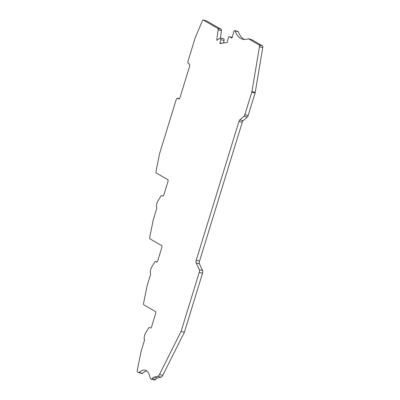 <?xml version="1.0" encoding="UTF-8"?>
<svg xmlns="http://www.w3.org/2000/svg" width="400" height="400" viewBox="0 0 400 400"><rect width="100%" height="100%" fill="white"/><g stroke="black" fill="none" stroke-linecap="round" stroke-linejoin="round"><path stroke-width="0.6" d="M220.73 39.6A1.835 0.685 -75.1 0 0 220.535 37.965A1.835 0.685 -75.1 0 0 220.47 37.935A1.835 0.685 -75.1 0 0 220.155 38.02L217.06 40.21A0.735 0.275 104.9 0 1 216.93 40.245A0.735 0.275 104.9 0 1 216.81 39.7L218.11 29.79A1.835 0.685 -75.1 0 0 217.865 28.46L203.31 20.025A1.835 0.685 -75.1 0 0 203.245 20A1.835 0.685 -75.1 0 0 202.32 20.98L195.38 37.305A1.835 0.685 -75.1 0 0 195.22 37.745L188.125 60.805A2.2 0.825 -75.1 0 0 188.22 63.325L189.445 64.04A2.2 0.825 104.9 0 1 189.535 66.56L180.08 97.285A2.2 0.825 104.9 0 1 178.78 98.99A2.2 0.825 104.9 0 1 178.7 98.955L177.475 98.245A2.2 0.825 -75.1 0 0 177.4 98.215A2.2 0.825 -75.1 0 0 176.095 99.915L159.71 153.18A1.835 0.685 -75.1 0 0 159.59 153.64L156.015 171.3A1.835 0.685 -75.1 0 0 156.21 172.94L167.815 179.66A1.835 0.685 104.9 0 1 167.89 181.765L163.915 194.685A1.835 0.685 104.9 0 1 162.83 196.1A1.835 0.685 104.9 0 1 162.765 196.075L161.89 195.565A2.57 0.96 -75.1 0 0 161.8 195.53A2.57 0.96 -75.1 0 0 160.83 196.26L157.38 201.84L156.955 203.22A4.405 1.65 -75.1 0 0 156.86 207.995L153.235 220A1.835 0.685 -75.1 0 0 153.12 220.465L149.73 237.19A1.835 0.685 -75.1 0 0 149.925 238.825L161.675 245.635A1.835 0.685 104.9 0 1 161.75 247.735L157.775 260.655A1.835 0.685 104.9 0 1 156.69 262.075A1.835 0.685 104.9 0 1 156.625 262.045L155.75 261.54A2.57 0.96 -75.1 0 0 155.66 261.505A2.57 0.96 -75.1 0 0 154.69 262.235L151.24 267.81L150.82 269.18A4.405 1.65 -75.1 0 0 150.725 273.955L147.095 285.975A1.835 0.685 -75.1 0 0 146.98 286.44L143.645 302.89A2.2 0.825 -75.1 0 0 143.88 304.855L155.535 311.61A1.835 0.685 104.9 0 1 155.61 313.71L151.635 326.63A1.835 0.685 104.9 0 1 150.55 328.045A1.835 0.685 104.9 0 1 150.485 328.02L149.61 327.515A2.57 0.96 -75.1 0 0 149.52 327.475A2.57 0.96 -75.1 0 0 148.55 328.205L145.1 333.785L144.68 335.155A4.405 1.65 -75.1 0 0 144.585 339.925L141.125 351.395A1.835 0.685 -75.1 0 0 141.01 351.86L137.28 370.27A1.835 0.685 -75.1 0 0 137.475 371.91L138.71 372.625A1.835 0.685 -75.1 0 0 138.775 372.65A1.835 0.685 -75.1 0 0 139.17 372.5A28.255 10.585 104.9 0 1 145.29 370.18A28.255 10.585 104.9 0 1 146.285 370.595A28.255 10.585 104.9 0 1 149.55 375.6L150.33 378.21A4.77 1.785 -75.1 0 0 151.05 379.125A4.77 1.785 -75.1 0 0 152.345 378.46A9.905 3.71 104.9 0 1 154.305 377.08L157.83 376.29A4.405 1.65 -75.1 0 0 159.485 374.465L181.085 331.39L199.235 272.38A2.57 0.96 -75.1 0 0 199.355 269.71L196.12 262.95A2.57 0.96 104.9 0 1 196.24 260.28L238.965 121.41A2.2 0.825 104.9 0 1 239.805 119.875L244.035 116.165A2.2 0.825 -75.1 0 0 244.875 114.635L251.77 92.23A2.2 0.825 -75.1 0 0 251.945 91.485L259.435 46.77A2.2 0.825 -75.1 0 0 259.165 44.99L248.39 38.745A55.775 20.895 104.9 0 1 242.635 39.205A55.775 20.895 104.9 0 1 235.025 30.86A1.835 0.685 -75.1 0 0 234.84 30.615A1.835 0.685 -75.1 0 0 234.775 30.585A1.835 0.685 -75.1 0 0 233.645 32.16L232.215 37.41A0.735 0.275 104.9 0 1 231.765 38.035A0.735 0.275 104.9 0 1 231.74 38.025L229.365 36.65A1.835 0.685 -75.1 0 0 229.3 36.62A1.835 0.685 -75.1 0 0 228.095 38.505L227.445 41.725A0.735 0.275 104.9 0 1 227.005 42.48L220.225 43.49A0.735 0.275 104.9 0 1 220.18 43.485A0.735 0.275 104.9 0 1 220.075 42.82L220.73 39.6L224.015 40.475A1.835 0.685 -75.1 0 0 223.82 38.84A1.835 0.685 -75.1 0 0 223.755 38.81A1.835 0.685 -75.1 0 0 223.685 38.805M235.025 30.86L238.315 31.74A1.835 0.685 -75.1 0 0 238.13 31.49A1.835 0.685 -75.1 0 0 238.065 31.465A1.835 0.685 -75.1 0 0 237.995 31.455M146.835 370.975A28.255 10.585 -75.1 0 0 142.46 373.375L139.17 372.5M203.31 20.025L206.595 20.905A1.835 0.685 -75.1 0 0 206.53 20.875A1.835 0.685 -75.1 0 0 206.46 20.865M206.595 20.905L221.155 29.34L217.865 28.46M218.11 29.79L221.4 30.67A1.835 0.685 -75.1 0 0 221.155 29.34M221.4 30.67L220.445 37.93M224.015 40.475L223.505 43M238.315 31.74A55.775 20.895 -75.1 0 0 244.33 39.465M259.435 46.77L262.72 47.645A2.2 0.825 -75.1 0 0 262.455 45.865L251.68 39.625L248.39 38.745M262.72 47.645L255.235 92.36L251.945 91.485M251.77 92.23L255.055 93.105A2.2 0.825 -75.1 0 0 255.235 92.36M255.055 93.105L248.165 115.51L244.875 114.635M244.035 116.165L247.325 117.045A2.2 0.825 -75.1 0 0 248.165 115.51M247.325 117.045L243.095 120.75A2.2 0.825 -75.1 0 0 242.25 122.285L199.53 261.155A2.57 0.96 -75.1 0 0 199.41 263.825L202.645 270.585L199.355 269.71M199.235 272.38L202.525 273.255A2.57 0.96 -75.1 0 0 202.645 270.585M202.525 273.255L184.37 332.265L181.085 331.39M184.37 332.265L162.775 375.34L159.485 374.465M157.83 376.29L161.12 377.165A4.405 1.65 -75.1 0 0 162.775 375.34M161.12 377.165L157.59 377.955A9.905 3.71 -75.1 0 0 155.635 379.34L152.345 378.46M151.05 379.125L154.34 380A4.77 1.785 -75.1 0 0 155.635 379.34M142 373.5A1.835 0.685 -75.1 0 0 142.06 373.53A1.835 0.685 -75.1 0 0 142.46 373.375M155.75 261.54L157.11 261.9M177.475 98.245L179.325 98.74M217.515 39.89L216.81 39.7M221.735 43.265L220.075 42.82M229.365 36.65L232.215 37.41L229.3 36.62M262.455 45.865L259.165 44.99M243.095 120.75L239.805 119.875M242.25 122.285L238.965 121.41M199.53 261.155L196.24 260.28M199.41 263.825L196.12 262.95M157.59 377.955L154.305 377.08M157.12 261.89L155.66 261.505M179.335 98.73L177.4 98.215M206.53 20.875L203.245 20M223.755 38.81L220.47 37.935M238.065 31.465L234.775 30.585M142.06 373.53L138.775 372.65"/></g></svg>
